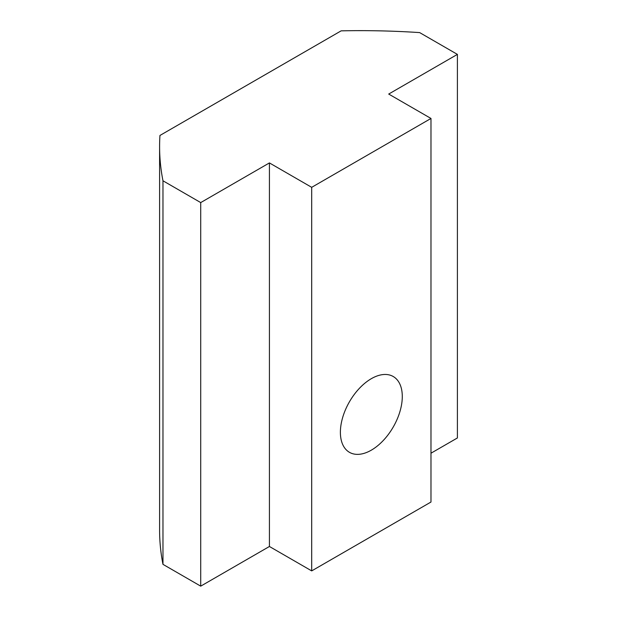 <?xml version="1.0" encoding="UTF-8"?>
<svg xmlns="http://www.w3.org/2000/svg" width="617" height="617" viewBox="0 0 617 617"><rect width="100%" height="100%" fill="white"/><g stroke="black" fill="none" stroke-linecap="round" stroke-linejoin="round"><path stroke-width="0.93" d="M371.334 450.155A43.776 25.274 120 0 0 399.932 411.585A43.776 25.274 120 0 0 393.222 376.509A43.776 25.274 120 0 0 371.334 378.676A43.776 25.274 120 0 0 342.743 417.246A43.776 25.274 120 0 0 349.453 452.323A43.776 25.274 120 0 0 371.334 450.155M430.982 453.21L457.405 437.954L457.405 54.389L419.653 32.593A523.154 302.037 0 0 0 341.139 30.85L159.95 135.455A523.154 302.037 0 0 0 159.595 146.545A523.154 302.037 0 0 0 162.973 180.789L162.973 564.354L200.718 586.15L269.421 546.485L311.693 570.895L430.982 502.03L430.982 118.456L388.702 94.054L457.405 54.389M159.595 146.545L159.595 530.119A523.154 302.037 0 0 0 162.973 564.354M162.973 180.789L200.718 202.584L200.718 586.15M200.718 202.584L269.421 162.919L269.421 546.485M269.421 162.919L311.693 187.329L311.693 570.895M311.693 187.329L430.982 118.456"/></g></svg>
